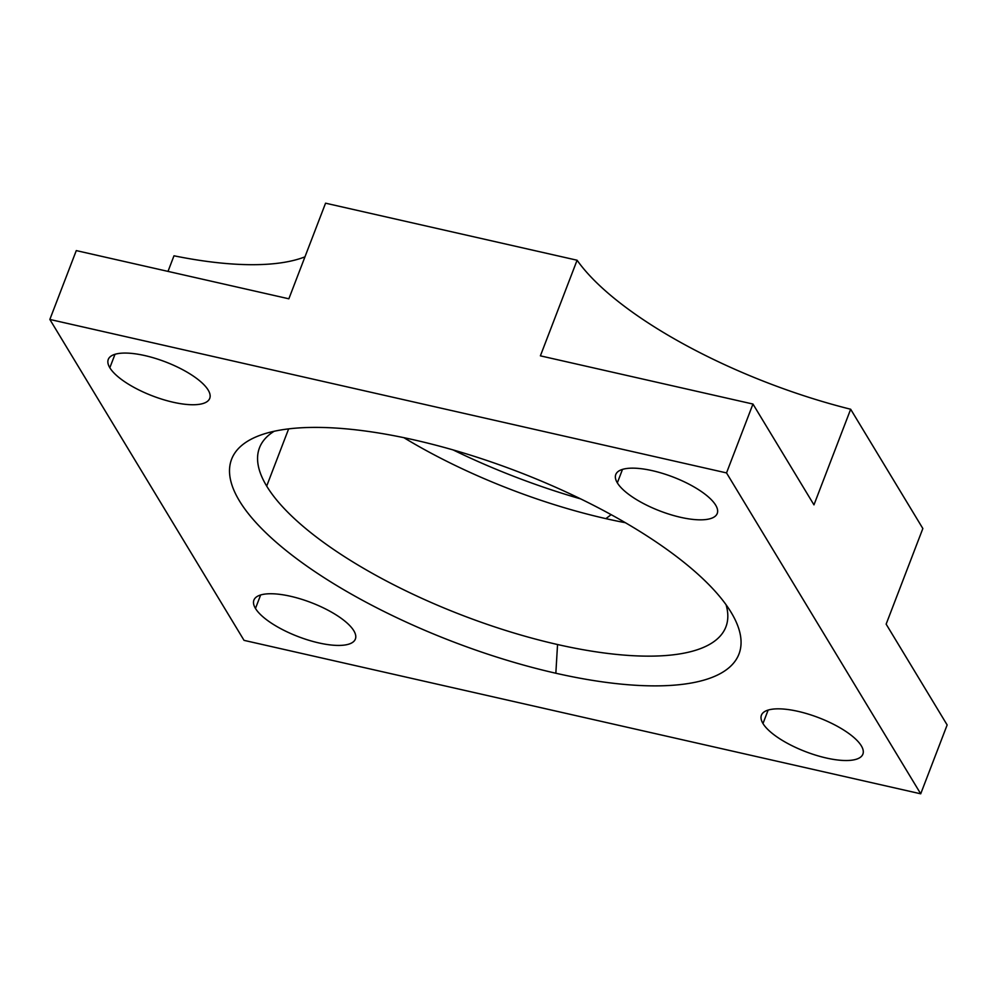<?xml version="1.0" encoding="UTF-8"?>
<svg xmlns="http://www.w3.org/2000/svg" width="997" height="997" viewBox="0 0 997 997"><rect width="100%" height="100%" fill="white"/><g stroke="black" fill="none" stroke-linecap="round" stroke-linejoin="round"><path stroke-width="1.5" d="M920.717 793.811L244.041 640.361L49.85 319.451L726.526 472.914L920.717 793.811L244.041 640.361L49.85 319.451L76.283 250.596L288.856 298.801L325.558 203.189L577.089 260.229L540.386 355.842L752.959 404.047L813.963 504.856L752.959 404.047L726.526 472.914L920.717 793.811L947.15 724.956L920.717 793.811M762.979 723.523A54.349 18.208 -159 0 0 826.264 757.994A54.349 18.208 -159 0 0 861.321 745.831A54.349 18.208 -159 0 0 798.036 711.36A54.349 18.208 -159 0 0 762.979 723.523A54.349 18.208 -159 0 0 816.02 755.265A54.349 18.208 -159 0 0 862.891 754.156A54.349 18.208 -159 0 0 861.321 745.831A54.349 18.208 -159 0 0 808.28 714.101A54.349 18.208 -159 0 0 761.409 715.198A54.349 18.208 -159 0 0 762.979 723.523L768.151 710.063L762.979 723.523M255.469 608.444A54.349 18.208 -159 0 0 318.753 642.903A54.349 18.208 -159 0 0 353.81 630.74A54.349 18.208 -159 0 0 290.526 596.268A54.349 18.208 -159 0 0 255.469 608.444A54.349 18.208 -159 0 0 308.522 640.174A54.349 18.208 -159 0 0 355.381 639.065A54.349 18.208 -159 0 0 353.81 630.74A54.349 18.208 -159 0 0 300.77 599.01A54.349 18.208 -159 0 0 253.899 600.107A54.349 18.208 -159 0 0 255.469 608.444L260.641 594.972L255.469 608.444M617.33 482.847A54.349 18.208 -159 0 0 680.615 517.318A54.349 18.208 -159 0 0 715.672 505.155A54.349 18.208 -159 0 0 652.399 470.684A54.349 18.208 -159 0 0 617.33 482.847A54.349 18.208 -159 0 0 670.383 514.577A54.349 18.208 -159 0 0 717.242 513.48A54.349 18.208 -159 0 0 715.672 505.155A54.349 18.208 -159 0 0 662.631 473.413A54.349 18.208 -159 0 0 615.772 474.522A54.349 18.208 -159 0 0 617.33 482.847L622.502 469.388L617.33 482.847M109.832 367.756A54.349 18.208 -159 0 0 173.104 402.227A54.349 18.208 -159 0 0 208.174 390.064A54.349 18.208 -159 0 0 144.889 355.593A54.349 18.208 -159 0 0 109.832 367.756A54.349 18.208 -159 0 0 162.872 399.485A54.349 18.208 -159 0 0 209.731 398.389A54.349 18.208 -159 0 0 208.174 390.064A54.349 18.208 -159 0 0 155.121 358.322A54.349 18.208 -159 0 0 108.262 359.431A54.349 18.208 -159 0 0 109.832 367.756L114.991 354.296L109.832 367.756M555.84 673.237A271.745 91.014 -159 0 0 731.137 612.395A271.745 91.014 -159 0 0 414.727 440.038A271.745 91.014 -159 0 0 239.43 500.88A271.745 91.014 -159 0 0 555.84 673.237A271.745 91.014 -159 0 0 734.004 617.455A271.745 91.014 -159 0 0 414.727 440.038A271.745 91.014 -159 0 0 259.756 435.415A271.745 91.014 -159 0 0 286.313 550.693A271.745 91.014 -159 0 0 555.84 673.237L557.547 644.523A249.811 83.661 -159 0 0 725.903 626.864A249.811 83.661 -159 0 0 726.065 604.743A249.811 83.661 21 0 1 557.547 644.523L555.84 673.237M886.146 624.147L947.15 724.956L886.146 624.147L922.848 528.522L850.665 409.244L813.963 504.856L850.665 409.244A249.3 83.499 21 0 1 577.089 260.229A249.3 83.499 -159 0 0 850.665 409.244L922.848 528.522L886.146 624.147M173.989 255.793A249.3 83.499 -159 0 0 304.97 256.84A249.3 83.499 21 0 1 173.989 255.793L168.007 271.396L173.989 255.793M453.074 449.909A271.745 91.014 -159 0 0 580.64 498.886A271.745 91.014 21 0 1 453.074 449.909M288.856 298.801L76.283 250.596L49.85 319.451L726.526 472.914L752.959 404.047L540.386 355.842L577.089 260.229L325.558 203.189L288.856 298.801M611.149 514.664L605.877 518.639A249.811 83.661 -159 0 0 625.393 522.715A249.811 83.661 21 0 1 605.877 518.639L611.149 514.664M403.86 437.671A249.811 83.661 -159 0 0 605.877 518.639A249.811 83.661 21 0 1 403.86 437.671M288.644 428.872L266.685 486.087A249.811 83.661 -159 0 0 557.547 644.523A249.811 83.661 21 0 1 266.685 486.087A249.811 83.661 21 0 1 274.163 431.265A249.811 83.661 -159 0 0 259.482 447.815A249.811 83.661 -159 0 0 266.685 486.087L288.644 428.872"/></g></svg>
